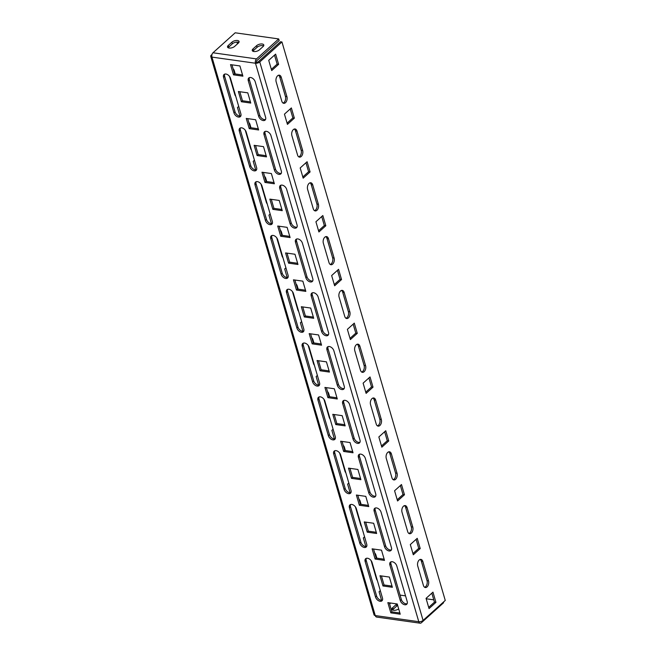 <?xml version="1.0" encoding="UTF-8"?>
<svg xmlns="http://www.w3.org/2000/svg" width="656" height="656" viewBox="0 0 656 656"><rect width="100%" height="100%" fill="white"/><g stroke="black" fill="none" stroke-linecap="round" stroke-linejoin="round"><path stroke-width="0.98" d="M419.2 560.011A4.436 2.731 98 0 0 417.749 566.071L423.415 585.439A4.436 2.731 98 0 0 425.342 587.538A4.436 2.731 98 0 0 428.097 585.472A4.436 2.731 98 0 0 428.507 580.855L422.841 561.487A4.436 2.731 98 0 0 420.914 559.388A4.436 2.731 98 0 0 419.2 560.011M403.465 506.211A4.436 2.731 98 0 0 402.021 512.27L407.688 531.639A4.436 2.731 98 0 0 409.615 533.738A4.436 2.731 98 0 0 412.362 531.672A4.436 2.731 98 0 0 412.772 527.055L407.114 507.687A4.436 2.731 98 0 0 405.187 505.587A4.436 2.731 98 0 0 403.465 506.211M387.729 452.41A4.436 2.731 98 0 0 386.286 458.47L391.952 477.839A4.436 2.731 98 0 0 393.879 479.938A4.436 2.731 98 0 0 396.626 477.871A4.436 2.731 98 0 0 397.044 473.255L391.378 453.886A4.436 2.731 98 0 0 389.451 451.779A4.436 2.731 98 0 0 387.729 452.41M372.001 398.61A4.436 2.731 98 0 0 370.558 404.662L376.216 424.03A4.436 2.731 98 0 0 378.143 426.138A4.436 2.731 98 0 0 380.898 424.063A4.436 2.731 98 0 0 381.308 419.446L375.65 400.078A4.436 2.731 98 0 0 373.723 397.979A4.436 2.731 98 0 0 372.001 398.61M356.265 344.802A4.436 2.731 98 0 0 354.822 350.862L360.488 370.23A4.436 2.731 98 0 0 362.415 372.329A4.436 2.731 98 0 0 365.162 370.263A4.436 2.731 98 0 0 365.581 365.646L359.914 346.278A4.436 2.731 98 0 0 357.987 344.179A4.436 2.731 98 0 0 356.265 344.802M340.53 291.002A4.436 2.731 98 0 0 339.086 297.061L344.753 316.43A4.436 2.731 98 0 0 346.68 318.529A4.436 2.731 98 0 0 349.435 316.463A4.436 2.731 98 0 0 349.845 311.846L344.179 292.478A4.436 2.731 98 0 0 342.252 290.378A4.436 2.731 98 0 0 340.53 291.002M324.802 237.201A4.436 2.731 98 0 0 323.359 243.261L329.017 262.63A4.436 2.731 98 0 0 330.944 264.729A4.436 2.731 98 0 0 333.699 262.662A4.436 2.731 98 0 0 334.109 258.046L328.451 238.677A4.436 2.731 98 0 0 326.524 236.578A4.436 2.731 98 0 0 324.802 237.201M309.066 183.401A4.436 2.731 98 0 0 307.623 189.461L313.289 208.829A4.436 2.731 98 0 0 315.216 210.929A4.436 2.731 98 0 0 317.963 208.862A4.436 2.731 98 0 0 318.381 204.246L312.715 184.869A4.436 2.731 98 0 0 310.788 182.77A4.436 2.731 98 0 0 309.066 183.401M293.339 129.601A4.436 2.731 98 0 0 291.887 135.653L297.553 155.021A4.436 2.731 98 0 0 299.48 157.128A4.436 2.731 98 0 0 302.236 155.054A4.436 2.731 98 0 0 302.646 150.437L296.979 131.069A4.436 2.731 98 0 0 295.052 128.97A4.436 2.731 98 0 0 293.339 129.601M277.603 75.793A4.436 2.731 98 0 0 276.16 81.852L281.818 101.221A4.436 2.731 98 0 0 283.745 103.32A4.436 2.731 98 0 0 286.5 101.254A4.436 2.731 98 0 0 286.91 96.637L281.252 77.269A4.436 2.731 98 0 0 279.325 75.169A4.436 2.731 98 0 0 277.603 75.793M228.165 47.757A4.116 1.919 163.7 0 1 228.739 47.076L232.38 43.796A4.116 1.919 163.7 0 1 237.956 42.123A4.116 1.919 163.7 0 1 238.907 42.402M237.48 40.508A4.116 1.919 163.7 0 1 239.071 41.484A4.116 1.919 163.7 0 1 238.333 43.091L234.692 46.363A4.116 1.919 163.7 0 1 230.494 48.06A4.116 1.919 163.7 0 1 227.525 47.068A4.116 1.919 163.7 0 1 228.263 45.461L231.904 42.189A4.116 1.919 163.7 0 1 237.48 40.508M252.888 51.242A4.116 1.919 163.7 0 1 253.462 50.561L257.103 47.281A4.116 1.919 163.7 0 1 262.679 45.608A4.116 1.919 163.7 0 1 263.638 45.887M262.211 43.993A4.116 1.919 163.7 0 1 263.794 44.969A4.116 1.919 163.7 0 1 263.056 46.576L259.423 49.848A4.116 1.919 163.7 0 1 255.225 51.537A4.116 1.919 163.7 0 1 252.257 50.553A4.116 1.919 163.7 0 1 252.995 48.946L256.627 45.666A4.116 1.919 163.7 0 1 262.211 43.993M281.957 41.968L259.768 61.951A3.165 1.476 163.7 0 1 255.479 63.238L256.57 62.254A1.271 0.59 163.7 0 0 258.284 61.738L280.473 41.763L281.957 41.968L445.26 600.437L423.079 620.412A3.165 1.476 163.7 0 1 418.782 621.699A3.165 1.952 98 0 0 420.16 623.2A3.165 1.952 98 0 0 421.39 622.749L443.579 602.774L443.382 602.126M256.57 62.254A1.271 0.779 98 0 1 256.98 60.524L279.169 40.549L278.693 38.934L256.512 58.909A3.165 1.952 98 0 0 255.479 63.238L211.962 57.105A3.165 1.476 163.7 0 1 210.74 56.359A3.165 1.476 163.7 0 1 211.306 55.12L211.995 54.497M420.16 623.2L376.642 617.066A3.165 1.952 -82 0 1 375.265 615.566A3.165 1.476 163.7 0 1 374.043 614.82L210.74 56.359M381.579 600.338L379.07 591.745L380.308 590.63M365.851 546.538L363.334 537.945L364.572 536.829M350.115 492.738L347.606 484.136L348.836 483.029M334.388 438.93L331.87 430.336L333.109 429.229M318.652 385.129L316.135 376.536L317.373 375.429M302.916 331.329L300.407 322.736L301.637 321.62M287.189 277.529L284.671 268.935L285.909 267.82M271.453 223.721L268.944 215.127L270.174 214.02M255.717 169.92L253.208 161.327L254.438 160.22M239.989 116.12L237.472 107.527L238.71 106.411M377.298 580.371A4.436 2.731 -82 0 1 376.437 578.822L371.116 560.626M374.732 553.09A4.436 2.731 -82 0 1 375.863 554.869L376.831 558.166M381.759 575.984A4.436 2.731 -82 0 1 381.694 576.886M361.571 526.563A4.436 2.731 -82 0 1 360.71 525.021L355.388 506.826M359.004 499.29A4.436 2.731 -82 0 1 360.136 501.061L361.095 504.366M366.023 522.184A4.436 2.731 -82 0 1 365.958 523.086M345.835 472.763A4.436 2.731 -82 0 1 344.974 471.213L339.652 453.025M343.268 445.49A4.436 2.731 -82 0 1 344.4 447.261L345.368 450.565M350.296 468.384A4.436 2.731 -82 0 1 350.23 469.278M330.107 418.963A4.436 2.731 -82 0 1 329.238 417.413L323.916 399.217M327.533 391.689A4.436 2.731 -82 0 1 328.672 393.461L329.632 396.757M334.56 414.584A4.436 2.731 -82 0 1 334.494 415.478M314.372 365.162A4.436 2.731 -82 0 1 313.511 363.613L308.189 345.417M311.805 337.881A4.436 2.731 -82 0 1 312.937 339.66L313.904 342.957M318.824 360.784A4.436 2.731 -82 0 1 318.759 361.677M298.636 311.362A4.436 2.731 -82 0 1 297.775 309.812L292.453 291.617M296.069 284.081A4.436 2.731 -82 0 1 297.201 285.86L298.168 289.157M303.097 306.975A4.436 2.731 -82 0 1 303.031 307.877M282.908 257.554A4.436 2.731 -82 0 1 282.039 256.012L276.725 237.816M280.342 230.281A4.436 2.731 -82 0 1 281.473 232.052L282.433 235.356M287.361 253.175A4.436 2.731 -82 0 1 287.295 254.077M267.172 203.754A4.436 2.731 -82 0 1 266.311 202.204L260.99 184.016M264.606 176.48A4.436 2.731 -82 0 1 265.737 178.252L266.705 181.556M271.625 199.375A4.436 2.731 -82 0 1 271.559 200.269M251.437 149.953A4.436 2.731 -82 0 1 250.576 148.404L245.254 130.208M248.87 122.672A4.436 2.731 -82 0 1 250.002 124.451L250.969 127.748M255.897 145.575A4.436 2.731 -82 0 1 255.832 146.468M228.296 47.822L228.649 47.503L228.788 47.986M235.709 96.153A4.436 2.731 -82 0 1 234.84 94.603L229.526 76.408M233.142 68.872A4.436 2.731 -82 0 1 234.274 70.651L235.233 73.948M240.162 91.774A4.436 2.731 -82 0 1 240.096 92.668M236.947 42.082L237.472 43.87M239.916 65.944L230.518 64.616L233.503 74.841L242.9 76.162L239.916 65.944M270.944 135.571A4.436 2.821 -132 0 0 268.033 131.93A4.436 2.821 -132 0 0 264.507 131.782A4.436 2.821 -132 0 0 264.015 134.595L274.405 170.101A4.436 2.821 -132 0 0 277.308 173.75A4.436 2.821 -132 0 0 280.834 173.889A4.436 2.821 -132 0 0 281.326 171.077L270.944 135.571M246.213 132.086A4.436 2.821 -132 0 0 243.31 128.445A4.436 2.821 -132 0 0 239.784 128.305A4.436 2.821 -132 0 0 239.292 131.11L249.674 166.616A4.436 2.821 -132 0 0 252.585 170.265A4.436 2.821 -132 0 0 256.102 170.404A4.436 2.821 -132 0 0 256.603 167.592L246.213 132.086M255.643 119.745L246.246 118.424L249.239 128.642L258.636 129.97L255.643 119.745M230.486 78.285A4.436 2.821 -132 0 0 227.575 74.645A4.436 2.821 -132 0 0 224.057 74.497A4.436 2.821 -132 0 0 223.557 77.31L233.946 112.816A4.436 2.821 -132 0 0 236.849 116.465A4.436 2.821 -132 0 0 240.375 116.604A4.436 2.821 -132 0 0 240.867 113.791L230.486 78.285M255.209 81.77A4.436 2.821 -132 0 0 252.298 78.121A4.436 2.821 -132 0 0 248.78 77.982A4.436 2.821 -132 0 0 248.288 80.795L258.669 116.301A4.436 2.821 -132 0 0 261.572 119.941A4.436 2.821 -132 0 0 265.098 120.089A4.436 2.821 -132 0 0 265.59 117.276L255.209 81.77M247.779 92.84L238.382 91.52L241.375 101.746L250.764 103.066L247.779 92.84M263.515 146.649L254.118 145.32L257.103 155.546L266.5 156.866L263.515 146.649M271.379 173.545L261.982 172.225L264.975 182.442L274.364 183.77L271.379 173.545M279.243 200.449L269.846 199.121L272.839 209.346L282.236 210.666L279.243 200.449M287.107 227.345L277.718 226.025L280.702 236.25L290.1 237.57L287.107 227.345M294.979 254.249L285.581 252.929L288.574 263.146L297.963 264.475L294.979 254.249M302.842 281.153L293.445 279.825L296.438 290.05L305.835 291.371L302.842 281.153M310.706 308.049L301.317 306.729L304.302 316.946L313.699 318.275L310.706 308.049M318.578 334.954L309.181 333.625L312.166 343.851L321.563 345.179L318.578 334.954M326.442 361.85L317.045 360.529L320.038 370.755L329.435 372.075L326.442 361.85M334.306 388.754L324.917 387.434L327.902 397.651L337.299 398.979L334.306 388.754M342.178 415.658L332.781 414.33L335.765 424.555L345.163 425.875L342.178 415.658M350.042 442.554L340.644 441.234L343.637 451.451L353.035 452.779L350.042 442.554M357.905 469.458L348.516 468.13L351.501 478.355L360.898 479.684L357.905 469.458M365.777 496.362L356.38 495.034L359.365 505.259L368.762 506.58L365.777 496.362M373.641 523.258L364.244 521.938L367.237 532.155L376.634 533.484L373.641 523.258M381.505 550.163L372.108 548.834L375.101 559.06L384.498 560.38L381.505 550.163M389.377 577.059L379.98 575.738L382.965 585.964L392.362 587.284L389.377 577.059M397.241 603.963L387.844 602.634L390.837 612.86L400.226 614.188L397.241 603.963M261.949 185.886A4.436 2.821 -132 0 0 259.038 182.245A4.436 2.821 -132 0 0 255.52 182.106A4.436 2.821 -132 0 0 255.028 184.91L265.409 220.424A4.436 2.821 -132 0 0 268.312 224.065A4.436 2.821 -132 0 0 271.838 224.204A4.436 2.821 -132 0 0 272.33 221.4L261.949 185.886M277.685 239.686A4.436 2.821 -132 0 0 274.774 236.045A4.436 2.821 -132 0 0 271.248 235.906A4.436 2.821 -132 0 0 270.756 238.718L281.145 274.224A4.436 2.821 -132 0 0 284.048 277.865A4.436 2.821 -132 0 0 287.574 278.005A4.436 2.821 -132 0 0 288.066 275.2L277.685 239.686M293.412 293.494A4.436 2.821 -132 0 0 290.51 289.845A4.436 2.821 -132 0 0 286.984 289.706A4.436 2.821 -132 0 0 286.492 292.519L296.873 328.025A4.436 2.821 -132 0 0 299.784 331.665A4.436 2.821 -132 0 0 303.302 331.813A4.436 2.821 -132 0 0 303.794 329L293.412 293.494M309.148 347.295A4.436 2.821 -132 0 0 306.237 343.654A4.436 2.821 -132 0 0 302.719 343.506A4.436 2.821 -132 0 0 302.227 346.319L312.609 381.825A4.436 2.821 -132 0 0 315.511 385.474A4.436 2.821 -132 0 0 319.037 385.613A4.436 2.821 -132 0 0 319.529 382.801L309.148 347.295M324.876 401.095A4.436 2.821 -132 0 0 321.973 397.454A4.436 2.821 -132 0 0 318.447 397.315A4.436 2.821 -132 0 0 317.955 400.119L328.336 435.633A4.436 2.821 -132 0 0 331.247 439.274A4.436 2.821 -132 0 0 334.773 439.413A4.436 2.821 -132 0 0 335.265 436.609L324.876 401.095M340.612 454.895A4.436 2.821 -132 0 0 337.709 451.254A4.436 2.821 -132 0 0 334.183 451.115A4.436 2.821 -132 0 0 333.691 453.919L344.072 489.433A4.436 2.821 -132 0 0 346.983 493.074A4.436 2.821 -132 0 0 350.501 493.214A4.436 2.821 -132 0 0 350.993 490.409L340.612 454.895M356.347 508.703A4.436 2.821 -132 0 0 353.436 505.054A4.436 2.821 -132 0 0 349.919 504.915A4.436 2.821 -132 0 0 349.418 507.728L359.808 543.234A4.436 2.821 -132 0 0 362.711 546.874A4.436 2.821 -132 0 0 366.237 547.014A4.436 2.821 -132 0 0 366.729 544.209L356.347 508.703M372.075 562.504A4.436 2.821 -132 0 0 369.172 558.855A4.436 2.821 -132 0 0 365.646 558.715A4.436 2.821 -132 0 0 365.154 561.528L375.535 597.034A4.436 2.821 -132 0 0 378.446 600.675A4.436 2.821 -132 0 0 381.964 600.822A4.436 2.821 -132 0 0 382.464 598.01L372.075 562.504M286.672 189.371A4.436 2.821 -132 0 0 283.769 185.73A4.436 2.821 -132 0 0 280.243 185.591A4.436 2.821 -132 0 0 279.751 188.395L290.132 223.909A4.436 2.821 -132 0 0 293.043 227.55A4.436 2.821 -132 0 0 296.561 227.689A4.436 2.821 -132 0 0 297.053 224.885L286.672 189.371M302.408 243.171A4.436 2.821 -132 0 0 299.497 239.53A4.436 2.821 -132 0 0 295.979 239.391A4.436 2.821 -132 0 0 295.487 242.195L305.868 277.709A4.436 2.821 -132 0 0 308.771 281.35A4.436 2.821 -132 0 0 312.297 281.49A4.436 2.821 -132 0 0 312.789 278.685L302.408 243.171M318.135 296.979A4.436 2.821 -132 0 0 315.233 293.33A4.436 2.821 -132 0 0 311.707 293.191A4.436 2.821 -132 0 0 311.215 296.004L321.596 331.51A4.436 2.821 -132 0 0 324.507 335.15A4.436 2.821 -132 0 0 328.033 335.298A4.436 2.821 -132 0 0 328.525 332.485L318.135 296.979M333.871 350.78A4.436 2.821 -132 0 0 330.968 347.139A4.436 2.821 -132 0 0 327.442 346.991A4.436 2.821 -132 0 0 326.95 349.804L337.332 385.31A4.436 2.821 -132 0 0 340.243 388.959A4.436 2.821 -132 0 0 343.76 389.098A4.436 2.821 -132 0 0 344.252 386.286L333.871 350.78M349.607 404.58A4.436 2.821 -132 0 0 346.696 400.939A4.436 2.821 -132 0 0 343.178 400.8A4.436 2.821 -132 0 0 342.678 403.604L353.067 439.11A4.436 2.821 -132 0 0 355.97 442.759A4.436 2.821 -132 0 0 359.496 442.898A4.436 2.821 -132 0 0 359.988 440.086L349.607 404.58M365.335 458.38A4.436 2.821 -132 0 0 362.432 454.739A4.436 2.821 -132 0 0 358.906 454.6A4.436 2.821 -132 0 0 358.414 457.404L368.795 492.918A4.436 2.821 -132 0 0 371.706 496.559A4.436 2.821 -132 0 0 375.224 496.699A4.436 2.821 -132 0 0 375.724 493.894L365.335 458.38M381.07 512.18A4.436 2.821 -132 0 0 378.159 508.539A4.436 2.821 -132 0 0 374.642 508.4A4.436 2.821 -132 0 0 374.15 511.204L384.531 546.719A4.436 2.821 -132 0 0 387.442 550.359A4.436 2.821 -132 0 0 390.96 550.499A4.436 2.821 -132 0 0 391.452 547.694L381.07 512.18M396.806 565.989A4.436 2.821 -132 0 0 393.895 562.34A4.436 2.821 -132 0 0 390.369 562.2A4.436 2.821 -132 0 0 389.877 565.013L400.267 600.519A4.436 2.821 -132 0 0 403.169 604.16A4.436 2.821 -132 0 0 406.695 604.307A4.436 2.821 -132 0 0 407.187 601.495L396.806 565.989M435.945 602.364L432.96 592.138L426.047 598.362L429.04 608.588L435.945 602.364L434.461 602.159L431.828 593.155M420.217 548.564L417.224 538.338L410.312 544.562L413.305 554.787L420.217 548.564L418.733 548.35L416.101 539.355M404.481 494.763L401.488 484.538L394.584 490.762L397.569 500.979L404.481 494.763L402.997 494.55L400.365 485.555M388.746 440.955L385.761 430.738L378.848 436.962L381.841 447.179L388.746 440.955L387.261 440.75L384.637 431.746M373.018 387.155L370.025 376.938L363.112 383.153L366.105 393.379L373.018 387.155L371.534 386.95L368.902 377.946M357.282 333.355L354.297 323.129L347.385 329.353L350.37 339.578L357.282 333.355L355.798 333.15L353.166 324.146M341.546 279.554L338.562 269.329L331.649 275.553L334.642 285.778L341.546 279.554L340.07 279.341L337.438 270.346M325.819 225.754L322.826 215.529L315.921 221.753L318.906 231.97L325.819 225.754L324.335 225.541L321.702 216.546M310.083 171.946L307.098 161.729L300.186 167.952L303.17 178.17L310.083 171.946L308.599 171.741L305.967 162.737M294.355 118.146L291.362 107.928L284.45 114.144L287.443 124.369L294.355 118.146L292.871 117.941L290.239 108.937M278.62 64.345L275.627 54.12L268.722 60.344L271.707 70.569L278.62 64.345L277.135 64.132L274.503 55.137M428.68 607.366L434.461 602.159M412.944 553.566L418.733 548.35M397.216 499.757L402.997 494.55M381.48 445.957L387.261 440.75M365.745 392.157L371.534 386.95M350.017 338.357L355.798 333.15M334.281 284.548L340.07 279.341M318.545 230.748L324.335 225.541M302.818 176.948L308.599 171.741M287.082 123.148L292.871 117.941M424.629 587.268A4.436 2.731 98 0 0 427.023 580.65L421.365 561.274A4.436 2.731 98 0 0 420.152 559.453M408.893 533.467A4.436 2.731 98 0 0 411.296 526.842L405.629 507.473A4.436 2.731 98 0 0 404.416 505.645M393.157 479.667A4.436 2.731 98 0 0 395.56 473.042L389.894 453.673A4.436 2.731 98 0 0 388.688 451.845M377.43 425.859A4.436 2.731 98 0 0 379.824 419.241L374.166 399.873A4.436 2.731 98 0 0 372.952 398.044M361.694 372.059A4.436 2.731 98 0 0 364.096 365.441L358.43 346.073A4.436 2.731 98 0 0 357.225 344.244M345.958 318.258A4.436 2.731 98 0 0 348.361 311.633L342.694 292.264A4.436 2.731 98 0 0 341.489 290.444M330.23 264.458A4.436 2.731 98 0 0 332.625 257.833L326.967 238.464A4.436 2.731 98 0 0 325.753 236.636M314.495 210.65A4.436 2.731 98 0 0 316.897 204.032L311.231 184.664A4.436 2.731 98 0 0 310.026 182.835M298.767 156.85A4.436 2.731 98 0 0 301.161 150.232L295.495 130.864A4.436 2.731 98 0 0 294.29 129.035M271.354 69.347L277.135 64.132M283.031 103.049A4.436 2.731 98 0 0 285.434 96.432L279.768 77.064A4.436 2.731 98 0 0 278.554 75.235M231.953 64.821L234.594 73.857L242.556 74.981M265.155 131.405A4.436 2.821 -132 0 0 265.106 133.611L275.495 169.125A4.436 2.821 -132 0 0 281.276 173.282M240.432 127.928A4.436 2.821 -132 0 0 240.383 130.126L250.764 165.64A4.436 2.821 -132 0 0 256.545 169.797M247.689 118.621L250.33 127.658L258.284 128.781M224.705 74.12A4.436 2.821 -132 0 0 224.647 76.326L235.037 111.832A4.436 2.821 -132 0 0 240.818 115.997M249.428 77.605A4.436 2.821 -132 0 0 249.378 79.811L259.76 115.317A4.436 2.821 -132 0 0 265.541 119.482M239.817 91.725L242.466 100.762L250.42 101.885M255.553 145.525L258.193 154.562L266.156 155.685M263.417 172.421L266.065 181.466L274.019 182.581M271.289 199.326L273.929 208.362L281.883 209.485M279.153 226.23L281.793 235.266L289.755 236.39M287.016 253.126L289.665 262.162L297.619 263.286M294.888 280.03L297.529 289.066L305.483 290.19M302.752 306.934L305.393 315.971L313.355 317.086M310.616 333.83L313.265 342.867L321.219 343.99M318.488 360.734L321.128 369.771L329.082 370.894M326.352 387.63L328.992 396.667L336.954 397.79M334.216 414.535L336.856 423.571L344.818 424.694M342.088 441.439L344.728 450.475L352.682 451.59M349.951 468.335L352.592 477.371L360.554 478.495M357.815 495.239L360.456 504.275L368.418 505.399M365.679 522.135L368.328 531.171L376.282 532.295M373.551 549.039L376.191 558.076L384.154 559.199M381.415 575.943L384.055 584.98L392.017 586.095M389.279 602.839L391.927 611.876L399.881 612.999M256.168 181.728A4.436 2.821 -132 0 0 256.119 183.926L266.5 219.44A4.436 2.821 -132 0 0 272.281 223.598M271.896 235.529A4.436 2.821 -132 0 0 271.846 237.734L282.236 273.24A4.436 2.821 -132 0 0 288.017 277.406M287.631 289.329A4.436 2.821 -132 0 0 287.582 291.535L297.963 327.041A4.436 2.821 -132 0 0 303.744 331.206M303.367 343.129A4.436 2.821 -132 0 0 303.318 345.335L313.699 380.849A4.436 2.821 -132 0 0 319.48 385.006M319.095 396.937A4.436 2.821 -132 0 0 319.046 399.135L329.435 434.649A4.436 2.821 -132 0 0 335.216 438.807M334.831 450.738A4.436 2.821 -132 0 0 334.781 452.943L345.163 488.449A4.436 2.821 -132 0 0 350.944 492.607M350.566 504.538A4.436 2.821 -132 0 0 350.509 506.744L360.898 542.25A4.436 2.821 -132 0 0 366.679 546.415M366.294 558.338A4.436 2.821 -132 0 0 366.245 560.544L376.626 596.05A4.436 2.821 -132 0 0 382.407 600.215M280.891 185.213A4.436 2.821 -132 0 0 280.842 187.411L291.223 222.925A4.436 2.821 -132 0 0 297.004 227.083M296.627 239.014A4.436 2.821 -132 0 0 296.578 241.219L306.959 276.725A4.436 2.821 -132 0 0 312.74 280.891M312.354 292.814A4.436 2.821 -132 0 0 312.305 295.02L322.695 330.526A4.436 2.821 -132 0 0 328.476 334.691M328.09 346.614A4.436 2.821 -132 0 0 328.041 348.82L338.422 384.326A4.436 2.821 -132 0 0 344.203 388.491M343.826 400.422A4.436 2.821 -132 0 0 343.769 402.62L354.158 438.134A4.436 2.821 -132 0 0 359.939 442.292M359.554 454.223A4.436 2.821 -132 0 0 359.504 456.42L369.886 491.934A4.436 2.821 -132 0 0 375.667 496.092M375.289 508.023A4.436 2.821 -132 0 0 375.24 510.229L385.621 545.735A4.436 2.821 -132 0 0 391.402 549.9M391.025 561.823A4.436 2.821 -132 0 0 390.968 564.029L401.357 599.535A4.436 2.821 -132 0 0 407.138 603.7M389.623 604.004L390.689 603.036M392.567 609.99A4.116 1.919 163.7 0 1 393.149 609.301L396.782 606.029A4.116 1.919 163.7 0 1 397.659 605.398M396.962 603.922A4.116 1.919 -16.3 0 0 396.314 604.414L392.673 607.694A4.116 1.919 -16.3 0 0 391.935 609.301A4.116 1.919 -16.3 0 0 394.6 610.31A4.116 1.919 -16.3 0 0 398.692 608.924M400.053 595.099L405.539 595.869M426.17 598.772L433.788 599.846M255.479 63.238L418.782 621.699L375.265 615.566L211.962 57.105A3.165 1.952 -82 0 1 212.995 52.775L235.176 32.8L278.693 38.934M242.466 100.762L241.375 101.746M250.33 127.658L249.239 128.642M258.193 154.562L257.103 155.546M266.065 181.466L264.975 182.442M273.929 208.362L272.839 209.346M281.793 235.266L280.702 236.25M289.665 262.162L288.574 263.146M297.529 289.066L296.438 290.05M305.393 315.971L304.302 316.946M313.265 342.867L312.166 343.851M321.128 369.771L320.038 370.755M328.992 396.667L327.902 397.651M336.856 423.571L335.765 424.555M344.728 450.475L343.637 451.451M352.592 477.371L351.501 478.355M360.456 504.275L359.365 505.259M368.328 531.171L367.237 532.155M376.191 558.076L375.101 559.06M384.055 584.98L382.965 585.964M391.927 611.876L390.837 612.86M234.594 73.857L233.503 74.841M259.768 61.951L423.079 620.412M256.512 58.909L212.995 52.775M252.995 48.946L253.462 50.561M256.627 45.666L257.103 47.281M228.263 45.461L228.739 47.076M231.904 42.189L232.38 43.796M396.314 604.414L396.782 606.029M392.673 607.694L393.149 609.301M249.378 79.811L248.288 80.795M259.76 115.317L258.669 116.301M224.647 76.326L223.557 77.31M235.037 111.832L233.946 112.816M240.383 130.126L239.292 131.11M250.764 165.64L249.674 166.616M256.119 183.926L255.028 184.91M266.5 219.44L265.409 220.424M271.846 237.734L270.756 238.718M282.236 273.24L281.145 274.224M287.582 291.535L286.492 292.519M297.963 327.041L296.873 328.025M303.318 345.335L302.227 346.319M313.699 380.849L312.609 381.825M319.046 399.135L317.955 400.119M329.435 434.649L328.336 435.633M334.781 452.943L333.691 453.919M345.163 488.449L344.072 489.433M350.509 506.744L349.418 507.728M360.898 542.25L359.808 543.234M366.245 560.544L365.154 561.528M376.626 596.05L375.535 597.034M265.106 133.611L264.015 134.595M275.495 169.125L274.405 170.101M280.842 187.411L279.751 188.395M291.223 222.925L290.132 223.909M296.578 241.219L295.487 242.195M306.959 276.725L305.868 277.709M312.305 295.02L311.215 296.004M322.695 330.526L321.596 331.51M328.041 348.82L326.95 349.804M338.422 384.326L337.332 385.31M343.769 402.62L342.678 403.604M354.158 438.134L353.067 439.11M359.504 456.42L358.414 457.404M369.886 491.934L368.795 492.918M375.24 510.229L374.15 511.204M385.621 545.735L384.531 546.719M390.968 564.029L389.877 565.013M401.357 599.535L400.267 600.519M285.434 96.432L286.91 96.637M279.768 77.064L281.252 77.269M233.634 70.561L234.274 70.651M301.161 150.232L302.646 150.437M295.495 130.864L296.979 131.069M249.362 124.361L250.002 124.451M316.897 204.032L318.381 204.246M311.231 184.664L312.715 184.869M265.098 178.161L265.737 178.252M332.625 257.833L334.109 258.046M326.967 238.464L328.451 238.677M280.834 231.962L281.473 232.052M348.361 311.633L349.845 311.846M342.694 292.264L344.179 292.478M296.561 285.77L297.201 285.86M364.096 365.441L365.581 365.646M358.43 346.073L359.914 346.278M312.297 339.57L312.937 339.66M379.824 419.241L381.308 419.446M374.166 399.873L375.65 400.078M328.033 393.37L328.672 393.461M395.56 473.042L397.044 473.255M389.894 453.673L391.378 453.886M343.76 447.171L344.4 447.261M411.296 526.842L412.772 527.055M405.629 507.473L407.114 507.687M359.496 500.971L360.136 501.061M427.023 580.65L428.507 580.855M421.365 561.274L422.841 561.487M375.224 554.779L375.863 554.869"/></g></svg>
